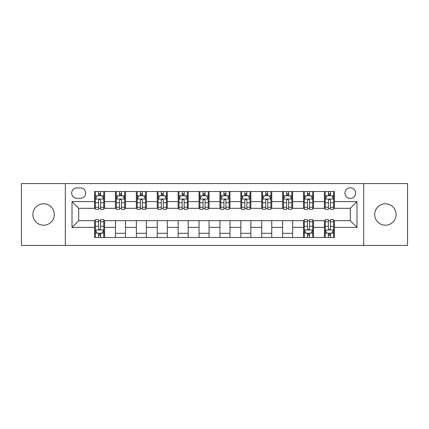 <?xml version="1.0" encoding="UTF-8"?>
<svg xmlns="http://www.w3.org/2000/svg" width="429" height="429" viewBox="0 0 429 429"><rect width="100%" height="100%" fill="white"/><g stroke="black" fill="none" stroke-linecap="round" stroke-linejoin="round"><path stroke-width="0.64" d="M385.403 203.802A10.698 10.698 0 0 0 374.705 214.5A10.698 10.698 0 0 0 385.403 225.198A10.698 10.698 0 0 0 396.101 214.5A10.698 10.698 0 0 0 385.403 203.802M43.597 203.802A10.698 10.698 0 0 0 32.899 214.5A10.698 10.698 0 0 0 43.597 225.198A10.698 10.698 0 0 0 54.295 214.5A10.698 10.698 0 0 0 43.597 203.802M350.305 187.757A5.346 5.346 0 0 0 344.954 193.104A5.346 5.346 0 0 0 350.305 198.455A5.346 5.346 0 0 0 355.652 193.104A5.346 5.346 0 0 0 350.305 187.757M363.674 245.42L407.55 245.42L407.55 183.58L363.674 183.58L363.674 245.42L65.326 245.42L65.326 183.58L21.45 183.58L21.45 245.42L65.326 245.42M76.855 198.289L80.534 198.289A5.18 5.18 0 0 0 85.714 193.104A5.18 5.18 0 0 0 80.534 187.923L76.855 187.923A5.18 5.18 0 0 0 71.675 193.104A5.18 5.18 0 0 0 76.855 198.289M363.674 183.58L65.326 183.58M94.573 227.37L72.013 227.37L72.013 201.63L94.573 201.63L94.573 208.317L78.695 208.317L78.695 220.683L94.573 220.683L94.573 237.484L334.427 237.484L334.427 220.683L350.305 220.683L350.305 208.317L334.427 208.317L334.427 201.63L356.987 201.63L356.987 227.37L334.427 227.37M334.427 201.63L334.427 191.516L94.573 191.516L94.573 201.63M324.399 191.516L324.399 208.317L325.23 208.317M328.41 208.317L330.416 208.317M333.59 208.317L334.427 208.317M324.399 208.317L312.698 208.317M303.501 191.516L303.501 208.317L304.338 208.317M307.513 208.317L309.518 208.317M303.501 208.317L291.806 208.317M282.609 191.516L282.609 208.317L283.446 208.317M286.62 208.317L288.626 208.317M282.609 208.317L270.908 208.317M261.717 191.516L261.717 208.317L262.553 208.317M265.728 208.317L267.734 208.317M261.717 208.317L250.016 208.317M240.825 191.516L240.825 208.317L241.661 208.317M244.836 208.317L246.841 208.317M240.825 208.317L229.124 208.317M219.932 191.516L219.932 208.317L220.769 208.317M223.943 208.317L225.949 208.317M219.932 208.317L208.231 208.317M199.04 191.516L199.04 208.317L199.876 208.317M203.051 208.317L205.057 208.317M199.04 208.317L187.339 208.317M178.148 191.516L178.148 208.317L178.984 208.317M182.159 208.317L184.164 208.317M178.148 208.317L166.447 208.317M157.255 191.516L157.255 208.317L158.092 208.317M161.266 208.317L163.272 208.317M157.255 208.317L145.554 208.317M136.363 191.516L136.363 208.317L137.194 208.317M140.374 208.317L142.38 208.317M136.363 208.317L124.662 208.317M115.465 191.516L115.465 208.317L116.302 208.317M119.482 208.317L121.487 208.317M115.465 208.317L103.77 208.317M94.573 208.317L95.41 208.317M98.584 208.317L100.59 208.317M94.573 220.683L95.41 220.683M98.584 220.683L100.59 220.683M103.77 220.683L104.601 220.683L104.601 237.484M304.338 220.683L104.601 220.683M307.513 220.683L309.518 220.683M312.698 220.683L313.535 220.683L313.535 237.484M325.23 220.683L313.535 220.683M328.41 220.683L330.416 220.683M333.59 220.683L334.427 220.683M104.601 191.516L104.601 208.317M94.573 195.699L95.41 195.699M98.584 195.699L100.59 195.699M103.77 195.699L104.601 195.699M94.573 233.301L95.41 233.301M98.584 233.301L100.59 233.301M103.77 233.301L104.601 233.301M115.465 220.683L115.465 237.484M125.499 191.516L125.499 208.317M115.465 195.699L116.302 195.699M119.482 195.699L121.487 195.699M124.662 195.699L125.499 195.699M125.499 220.683L125.499 237.484M115.465 233.301L125.499 233.301M136.363 220.683L136.363 237.484M146.391 220.683L146.391 237.484M136.363 233.301L146.391 233.301M146.391 191.516L146.391 208.317M136.363 195.699L137.194 195.699M140.374 195.699L142.38 195.699M145.554 195.699L146.391 195.699M157.255 220.683L157.255 237.484M167.283 220.683L167.283 237.484M157.255 233.301L167.283 233.301M167.283 191.516L167.283 208.317M157.255 195.699L158.092 195.699M161.266 195.699L163.272 195.699M166.447 195.699L167.283 195.699M178.148 220.683L178.148 237.484M188.175 220.683L188.175 237.484M178.148 233.301L188.175 233.301M188.175 191.516L188.175 208.317M178.148 195.699L178.984 195.699M182.159 195.699L184.164 195.699M187.339 195.699L188.175 195.699M199.04 220.683L199.04 237.484M209.068 220.683L209.068 237.484M199.04 233.301L209.068 233.301M209.068 191.516L209.068 208.317M199.04 195.699L199.876 195.699M203.051 195.699L205.057 195.699M208.231 195.699L209.068 195.699M219.932 220.683L219.932 237.484M229.96 220.683L229.96 237.484M219.932 233.301L229.96 233.301M229.96 191.516L229.96 208.317M219.932 195.699L220.769 195.699M223.943 195.699L225.949 195.699M229.124 195.699L229.96 195.699M240.825 220.683L240.825 237.484M250.852 220.683L250.852 237.484M240.825 233.301L250.852 233.301M250.852 191.516L250.852 208.317M240.825 195.699L241.661 195.699M244.836 195.699L246.841 195.699M250.016 195.699L250.852 195.699M261.717 220.683L261.717 237.484M271.745 220.683L271.745 237.484M261.717 233.301L271.745 233.301M271.745 191.516L271.745 208.317M261.717 195.699L262.553 195.699M265.728 195.699L267.734 195.699M270.908 195.699L271.745 195.699M282.609 220.683L282.609 237.484M292.637 220.683L292.637 237.484M282.609 233.301L292.637 233.301M292.637 191.516L292.637 208.317M282.609 195.699L283.446 195.699M286.62 195.699L288.626 195.699M291.806 195.699L292.637 195.699M303.501 220.683L303.501 237.484M303.501 233.301L304.338 233.301M307.513 233.301L309.518 233.301M312.698 233.301L313.535 233.301M313.535 191.516L313.535 208.317M303.501 195.699L304.338 195.699M307.513 195.699L309.518 195.699M312.698 195.699L313.535 195.699M324.399 220.683L324.399 237.484M324.399 233.301L325.23 233.301M328.41 233.301L330.416 233.301M333.59 233.301L334.427 233.301M324.399 195.699L325.23 195.699M328.41 195.699L330.416 195.699M333.59 195.699L334.427 195.699M78.695 208.317L72.013 201.63M78.695 220.683L72.013 227.37M356.987 201.63L350.305 208.317M356.987 227.37L350.305 220.683M100.59 193.688L98.584 193.688M103.77 207.223L100.59 207.223L100.59 209.32L103.77 209.32L103.77 199.12L102.097 195.78L97.083 195.78L95.41 199.12L95.41 209.32L98.584 209.32L98.584 207.223L95.41 207.223M95.41 199.12L95.41 191.516M103.77 199.12L103.77 191.516M98.584 195.78L98.584 191.516M100.59 191.516L100.59 195.78M100.59 207.223L100.59 200.375C99.925 199.088 99.255 199.088 98.584 200.375L98.584 207.223M98.584 235.312L100.59 235.312M95.41 221.777L98.584 221.777L98.584 219.68L95.41 219.68L95.41 229.88L97.083 233.22L102.097 233.22L103.77 229.88L103.77 219.68L100.59 219.68L100.59 221.777L103.77 221.777M103.77 229.88L103.77 237.484M95.41 229.88L95.41 237.484M100.59 233.22L100.59 237.484M98.584 237.484L98.584 233.22M98.584 221.777L98.584 228.625C99.255 229.912 99.925 229.912 100.59 228.625L100.59 221.777M121.487 193.688L119.482 193.688M124.662 207.223L121.487 207.223L121.487 209.32L124.662 209.32L124.662 199.12L122.989 195.78L117.975 195.78L116.302 199.12L116.302 209.32L119.482 209.32L119.482 207.223L116.302 207.223M116.302 199.12L116.302 191.516M124.662 199.12L124.662 191.516M119.482 195.78L119.482 191.516M121.487 191.516L121.487 195.78M121.487 207.223L121.487 200.375C120.817 199.088 120.147 199.088 119.482 200.375L119.482 207.223M142.38 193.688L140.374 193.688M145.554 207.223L142.38 207.223L142.38 209.32L145.554 209.32L145.554 199.12L143.881 195.78L138.867 195.78L137.194 199.12L137.194 209.32L140.374 209.32L140.374 207.223L137.194 207.223M137.194 199.12L137.194 191.516M145.554 199.12L145.554 191.516M140.374 195.78L140.374 191.516M142.38 191.516L142.38 195.78M142.38 207.223L142.38 200.375C141.709 199.088 141.039 199.088 140.374 200.375L140.374 207.223M163.272 193.688L161.266 193.688M166.447 207.223L163.272 207.223L163.272 209.32L166.447 209.32L166.447 199.12L164.774 195.78L159.76 195.78L158.092 199.12L158.092 209.32L161.266 209.32L161.266 207.223L158.092 207.223M158.092 199.12L158.092 191.516M166.447 199.12L166.447 191.516M161.266 195.78L161.266 191.516M163.272 191.516L163.272 195.78M163.272 207.223L163.272 200.375C162.602 199.088 161.937 199.088 161.266 200.375L161.266 207.223M184.164 193.688L182.159 193.688M187.339 207.223L184.164 207.223L184.164 209.32L187.339 209.32L187.339 199.12L185.666 195.78L180.652 195.78L178.984 199.12L178.984 209.32L182.159 209.32L182.159 207.223L178.984 207.223M178.984 199.12L178.984 191.516M187.339 199.12L187.339 191.516M182.159 195.78L182.159 191.516M184.164 191.516L184.164 195.78M184.164 207.223L184.164 200.375C183.494 199.088 182.829 199.088 182.159 200.375L182.159 207.223M205.057 193.688L203.051 193.688M208.231 207.223L205.057 207.223L205.057 209.32L208.231 209.32L208.231 199.12L206.558 195.78L201.544 195.78L199.876 199.12L199.876 209.32L203.051 209.32L203.051 207.223L199.876 207.223M199.876 199.12L199.876 191.516M208.231 199.12L208.231 191.516M203.051 195.78L203.051 191.516M205.057 191.516L205.057 195.78M205.057 207.223L205.057 200.375C204.386 199.088 203.721 199.088 203.051 200.375L203.051 207.223M225.949 193.688L223.943 193.688M229.124 207.223L225.949 207.223L225.949 209.32L229.124 209.32L229.124 199.12L227.456 195.78L222.442 195.78L220.769 199.12L220.769 209.32L223.943 209.32L223.943 207.223L220.769 207.223M220.769 199.12L220.769 191.516M229.124 199.12L229.124 191.516M223.943 195.78L223.943 191.516M225.949 191.516L225.949 195.78M225.949 207.223L225.949 200.375C225.284 199.088 224.614 199.088 223.943 200.375L223.943 207.223M246.841 193.688L244.836 193.688M250.016 207.223L246.841 207.223L246.841 209.32L250.016 209.32L250.016 199.12L248.348 195.78L243.334 195.78L241.661 199.12L241.661 209.32L244.836 209.32L244.836 207.223L241.661 207.223M241.661 199.12L241.661 191.516M250.016 199.12L250.016 191.516M244.836 195.78L244.836 191.516M246.841 191.516L246.841 195.78M246.841 207.223L246.841 200.375C246.176 199.088 245.506 199.088 244.836 200.375L244.836 207.223M267.734 193.688L265.728 193.688M270.908 207.223L267.734 207.223L267.734 209.32L270.908 209.32L270.908 199.12L269.24 195.78L264.226 195.78L262.553 199.12L262.553 209.32L265.728 209.32L265.728 207.223L262.553 207.223M262.553 199.12L262.553 191.516M270.908 199.12L270.908 191.516M265.728 195.78L265.728 191.516M267.734 191.516L267.734 195.78M267.734 207.223L267.734 200.375C267.069 199.088 266.398 199.088 265.728 200.375L265.728 207.223M288.626 193.688L286.62 193.688M291.806 207.223L288.626 207.223L288.626 209.32L291.806 209.32L291.806 199.12L290.133 195.78L285.119 195.78L283.446 199.12L283.446 209.32L286.62 209.32L286.62 207.223L283.446 207.223M283.446 199.12L283.446 191.516M291.806 199.12L291.806 191.516M286.62 195.78L286.62 191.516M288.626 191.516L288.626 195.78M288.626 207.223L288.626 200.375C287.961 199.088 287.291 199.088 286.62 200.375L286.62 207.223M309.518 193.688L307.513 193.688M312.698 207.223L309.518 207.223L309.518 209.32L312.698 209.32L312.698 199.12L311.025 195.78L306.011 195.78L304.338 199.12L304.338 209.32L307.513 209.32L307.513 207.223L304.338 207.223M304.338 199.12L304.338 191.516M312.698 199.12L312.698 191.516M307.513 195.78L307.513 191.516M309.518 191.516L309.518 195.78M309.518 207.223L309.518 200.375C308.853 199.088 308.183 199.088 307.513 200.375L307.513 207.223M307.513 235.312L309.518 235.312M304.338 221.777L307.513 221.777L307.513 219.68L304.338 219.68L304.338 229.88L306.011 233.22L311.025 233.22L312.698 229.88L312.698 219.68L309.518 219.68L309.518 221.777L312.698 221.777M312.698 229.88L312.698 237.484M304.338 229.88L304.338 237.484M309.518 233.22L309.518 237.484M307.513 237.484L307.513 233.22M307.513 221.777L307.513 228.625C308.183 229.912 308.853 229.912 309.518 228.625L309.518 221.777M330.416 193.688L328.41 193.688M333.59 207.223L330.416 207.223L330.416 209.32L333.59 209.32L333.59 199.12L331.917 195.78L326.903 195.78L325.23 199.12L325.23 209.32L328.41 209.32L328.41 207.223L325.23 207.223M325.23 199.12L325.23 191.516M333.59 199.12L333.59 191.516M328.41 195.78L328.41 191.516M330.416 191.516L330.416 195.78M330.416 207.223L330.416 200.375C329.745 199.088 329.075 199.088 328.41 200.375L328.41 207.223M328.41 235.312L330.416 235.312M325.23 221.777L328.41 221.777L328.41 219.68L325.23 219.68L325.23 229.88L326.903 233.22L331.917 233.22L333.59 229.88L333.59 219.68L330.416 219.68L330.416 221.777L333.59 221.777M333.59 229.88L333.59 237.484M325.23 229.88L325.23 237.484M330.416 233.22L330.416 237.484M328.41 237.484L328.41 233.22M328.41 221.777L328.41 228.625C329.075 229.912 329.745 229.912 330.416 228.625L330.416 221.777M115.465 227.37L104.601 227.37M115.465 201.63L104.601 201.63M136.363 201.63L125.499 201.63M136.363 227.37L125.499 227.37M157.255 201.63L146.391 201.63M157.255 227.37L146.391 227.37M178.148 201.63L167.283 201.63M178.148 227.37L167.283 227.37M199.04 201.63L188.175 201.63M199.04 227.37L188.175 227.37M219.932 201.63L209.068 201.63M219.932 227.37L209.068 227.37M240.825 201.63L229.96 201.63M240.825 227.37L229.96 227.37M261.717 201.63L250.852 201.63M261.717 227.37L250.852 227.37M282.609 201.63L271.745 201.63M282.609 227.37L271.745 227.37M303.501 201.63L292.637 201.63M303.501 227.37L292.637 227.37M324.399 201.63L313.535 201.63M324.399 227.37L313.535 227.37M103.727 199.04L95.453 199.04M95.41 195.978L96.981 195.978M102.199 195.978L103.77 195.978M98.584 202.74L95.41 202.74M103.77 202.74L100.59 202.74M100.59 194.755L98.584 194.755M95.453 229.96L103.727 229.96M103.77 233.022L102.199 233.022M96.981 233.022L95.41 233.022M100.59 226.26L103.77 226.26M95.41 226.26L98.584 226.26M98.584 234.245L100.59 234.245M124.619 199.04L116.345 199.04M116.302 195.978L117.873 195.978M123.091 195.978L124.662 195.978M119.482 202.74L116.302 202.74M124.662 202.74L121.487 202.74M121.487 194.755L119.482 194.755M145.511 199.04L137.237 199.04M137.194 195.978L138.765 195.978M143.983 195.978L145.554 195.978M140.374 202.74L137.194 202.74M145.554 202.74L142.38 202.74M142.38 194.755L140.374 194.755M166.404 199.04L158.129 199.04M158.092 195.978L159.663 195.978M164.875 195.978L166.447 195.978M161.266 202.74L158.092 202.74M166.447 202.74L163.272 202.74M163.272 194.755L161.266 194.755M187.296 199.04L179.022 199.04M178.984 195.978L180.555 195.978M185.768 195.978L187.339 195.978M182.159 202.74L178.984 202.74M187.339 202.74L184.164 202.74M184.164 194.755L182.159 194.755M208.188 199.04L199.919 199.04M199.876 195.978L201.448 195.978M206.66 195.978L208.231 195.978M203.051 202.74L199.876 202.74M208.231 202.74L205.057 202.74M205.057 194.755L203.051 194.755M229.081 199.04L220.812 199.04M220.769 195.978L222.34 195.978M227.552 195.978L229.124 195.978M223.943 202.74L220.769 202.74M229.124 202.74L225.949 202.74M225.949 194.755L223.943 194.755M249.978 199.04L241.704 199.04M241.661 195.978L243.232 195.978M248.445 195.978L250.016 195.978M244.836 202.74L241.661 202.74M250.016 202.74L246.841 202.74M246.841 194.755L244.836 194.755M270.871 199.04L262.596 199.04M262.553 195.978L264.125 195.978M269.337 195.978L270.908 195.978M265.728 202.74L262.553 202.74M270.908 202.74L267.734 202.74M267.734 194.755L265.728 194.755M291.763 199.04L283.489 199.04M283.446 195.978L285.017 195.978M290.235 195.978L291.806 195.978M286.62 202.74L283.446 202.74M291.806 202.74L288.626 202.74M288.626 194.755L286.62 194.755M312.655 199.04L304.381 199.04M304.338 195.978L305.909 195.978M311.127 195.978L312.698 195.978M307.513 202.74L304.338 202.74M312.698 202.74L309.518 202.74M309.518 194.755L307.513 194.755M304.381 229.96L312.655 229.96M312.698 233.022L311.127 233.022M305.909 233.022L304.338 233.022M309.518 226.26L312.698 226.26M304.338 226.26L307.513 226.26M307.513 234.245L309.518 234.245M333.548 199.04L325.273 199.04M325.23 195.978L326.801 195.978M332.019 195.978L333.59 195.978M328.41 202.74L325.23 202.74M333.59 202.74L330.416 202.74M330.416 194.755L328.41 194.755M325.273 229.96L333.548 229.96M333.59 233.022L332.019 233.022M326.801 233.022L325.23 233.022M330.416 226.26L333.59 226.26M325.23 226.26L328.41 226.26M328.41 234.245L330.416 234.245"/></g></svg>
